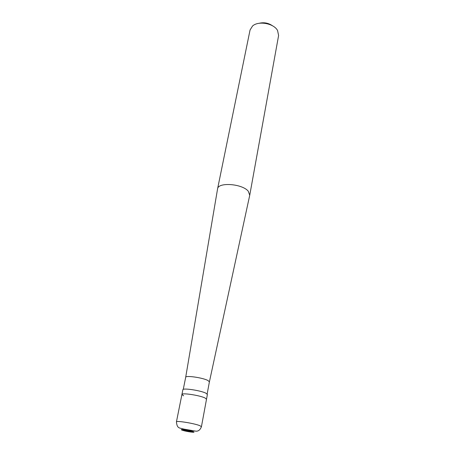 <?xml version="1.0" encoding="UTF-8"?>
<svg xmlns="http://www.w3.org/2000/svg" width="455" height="455" viewBox="0 0 455 455"><rect width="100%" height="100%" fill="white"/><g stroke="black" fill="none" stroke-linecap="round" stroke-linejoin="round"><path stroke-width="0.68" d="M201.434 426.693C200.194 429.907 198.323 431.397 195.826 431.164L183.666 429.071C179.879 427.677 177.131 429.201 176.432 421.876C176.011 420.42 194.393 423.377 199.842 425.67L201.434 426.693L206.507 399.211L204.989 397.966C199.705 395.31 181.608 392.591 181.926 394.479C181.608 392.591 199.705 395.31 204.989 397.966L206.507 399.211L207.383 394.457L205.876 393.177C200.627 390.458 182.574 387.779 182.876 389.742L181.926 394.479L183.621 395.81M183.268 389.378L185.691 377.28C185.509 375.204 202.919 377.713 207.958 380.516L209.402 381.847L207.156 393.979M185.691 377.28L217.57 188.87C218.036 181.96 242.174 183.683 248.254 191.18L249.727 195.252M217.57 188.87L250.057 30.002L252.519 26.037C258.309 20.56 273.739 23.29 277.55 30.474L278.608 35.501L249.767 195.07M272.642 25.878C268.535 22.995 264.048 22.13 259.168 23.285M187.596 430.879L193.074 431.596M187.722 430.925L182.29 430.208M193.108 431.607C197.328 433.126 186.044 431.647 182.262 430.197C177.848 428.655 189.308 430.134 193.108 431.607M176.432 421.876L181.926 394.479M209.402 381.847L249.761 195.098"/></g></svg>
